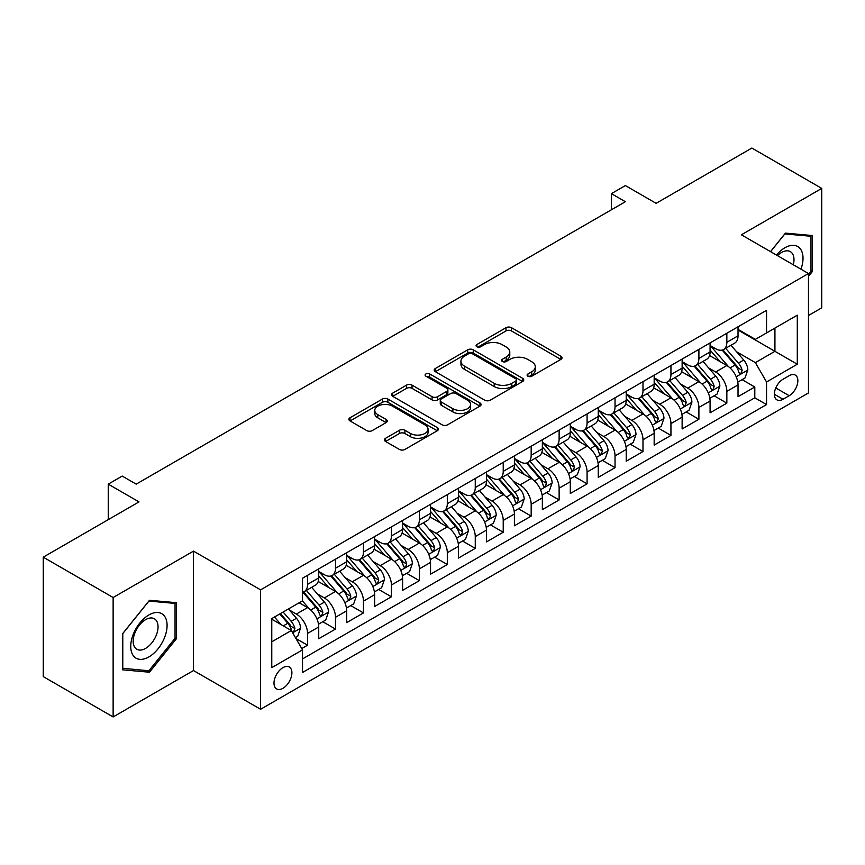 <?xml version="1.0" encoding="UTF-8"?>
<svg xmlns="http://www.w3.org/2000/svg" width="865" height="865" viewBox="0 0 865 865"><rect width="100%" height="100%" fill="white"/><g stroke="black" fill="none" stroke-linecap="round" stroke-linejoin="round"><path stroke-width="1.3" d="M527.899 376.221A2.714 1.568 0 0 0 531.737 376.221L560.898 359.386A3.882 2.238 0 0 0 562.034 357.807A3.882 2.238 0 0 0 560.898 356.218L511.507 327.705A3.882 2.238 0 0 0 506.014 327.705L476.864 344.54A2.714 1.568 0 0 0 476.074 345.643A2.714 1.568 0 0 0 476.864 346.757A2.714 1.568 0 0 0 480.702 346.757L484.476 344.584A12.413 7.169 0 0 1 502.035 344.584L506.155 346.952A12.413 7.169 0 0 1 509.788 352.023A12.413 7.169 0 0 1 506.155 357.094L502.381 359.267A2.714 1.568 0 0 0 501.581 360.381A2.714 1.568 0 0 0 502.381 361.494A2.714 1.568 0 0 0 506.22 361.494L509.993 359.31A12.413 7.169 0 0 1 527.553 359.31L531.672 361.689A12.413 7.169 0 0 1 535.305 366.76A12.413 7.169 0 0 1 531.672 371.831L527.899 374.004A2.714 1.568 0 0 0 527.099 375.118A2.714 1.568 0 0 0 527.899 376.221L527.899 374.004M282.952 688.302A12.651 7.298 120 0 0 291.213 677.154A12.651 7.298 120 0 0 289.278 667.012A12.651 7.298 120 0 0 282.952 667.639A12.651 7.298 120 0 0 274.681 678.787A12.651 7.298 120 0 0 276.627 688.929A12.651 7.298 120 0 0 282.952 688.302M385.563 438.285A3.882 2.238 0 0 0 384.428 439.863A3.882 2.238 0 0 0 385.563 441.453L399.425 449.443A3.882 2.238 0 0 0 404.907 449.443L437.29 430.759A3.882 2.238 0 0 0 438.425 429.17A3.882 2.238 0 0 0 437.29 427.591L387.898 399.068A3.882 2.238 0 0 0 382.406 399.068L350.033 417.763A3.882 2.238 0 0 0 348.898 419.352A3.882 2.238 0 0 0 350.033 420.931L366.771 430.597A3.882 2.238 0 0 0 372.253 430.597L386.114 422.596A3.882 2.238 0 0 0 387.25 421.017A3.882 2.238 0 0 0 386.114 419.428L377.81 414.638A10.38 5.99 0 0 1 374.772 410.399A10.38 5.99 0 0 1 381.184 404.863A10.38 5.99 0 0 1 392.494 406.161L425.007 424.931A10.38 5.99 0 0 1 428.045 429.17A10.38 5.99 0 0 1 421.644 434.706A10.38 5.99 0 0 1 410.324 433.408L404.907 430.283A3.882 2.238 0 0 0 399.425 430.283L385.563 438.285L385.563 441.453M808.472 315.498L821.75 307.832L821.75 188.397L751.869 148.056L656.124 203.329L625.373 185.575L611.404 193.641L625.373 201.718L136.194 484.141L122.214 476.074L108.244 484.141L108.244 519.649M113.131 597.52L113.131 716.944L193.501 670.548L193.501 551.124L113.131 597.52L43.25 557.168L138.995 501.895L108.244 484.141M193.501 551.124L260.592 589.854L808.472 273.535L808.472 392.959L260.592 709.278L260.592 589.854M821.75 188.397L741.381 234.804L808.472 273.535M484.757 400.181A3.882 2.238 0 0 0 490.239 400.181L522.622 381.487A3.882 2.238 0 0 0 523.758 379.908A3.882 2.238 0 0 0 522.622 378.319L473.231 349.806A3.882 2.238 0 0 0 467.738 349.806L435.365 368.501A3.882 2.238 0 0 0 434.23 370.079A3.882 2.238 0 0 0 435.365 371.669L484.757 400.181M426.986 376.805A2.714 1.568 0 0 1 429.743 377.194L429.743 373.961L479.956 402.949A3.882 2.238 0 0 1 481.091 404.539A3.882 2.238 0 0 1 479.956 406.118L447.573 424.812A3.882 2.238 0 0 1 442.091 424.812L392.699 396.3L392.699 393.132A3.882 2.238 0 0 0 391.564 394.721A3.882 2.238 0 0 0 392.699 396.3M392.699 393.132L406.55 385.13A3.882 2.238 0 0 1 412.043 385.13L432.068 396.7A3.882 2.238 0 0 0 437.56 396.7L446.751 391.391A3.882 2.238 0 0 0 447.886 389.801A3.882 2.238 0 0 0 446.751 388.223L425.894 376.178A2.714 1.568 0 0 1 425.104 375.075A2.714 1.568 0 0 1 426.78 373.626A2.714 1.568 0 0 1 429.743 373.961M113.131 716.944L43.25 676.603L43.25 557.168M301.744 648.555L307.551 645.204L295.949 638.511M289.353 610.009L296.371 614.063A15.808 9.126 60 0 1 307.551 633.429L318.731 626.974L318.731 638.748L335.501 629.071L322.786 621.73M317.304 593.866L324.321 597.92A15.808 9.126 60 0 1 335.501 617.286L346.681 610.831L346.681 622.616L363.451 612.928L350.736 605.587M345.254 577.734L352.271 581.788A15.808 9.126 60 0 1 363.451 601.153L374.632 594.698L374.632 606.473L391.413 596.796L378.686 589.454M373.204 561.59L380.232 565.645A15.808 9.126 60 0 1 391.413 585.01L402.593 578.555L402.593 590.341L419.363 580.653L406.647 573.311M401.165 545.458L408.183 549.502A15.808 9.126 60 0 1 419.363 568.867L430.543 562.412L430.543 574.198L447.313 564.51L434.598 557.168M429.116 529.315L436.133 533.37A15.808 9.126 60 0 1 447.313 552.735L458.493 546.28L458.493 558.055L475.263 548.378L462.548 541.036M457.066 513.172L464.083 517.227A15.808 9.126 60 0 1 475.263 536.592L486.454 530.137L486.454 541.923L503.225 532.235L490.498 524.893M485.027 497.04L492.044 501.095A15.808 9.126 60 0 1 503.225 520.46L514.405 514.005L514.405 525.779L531.175 516.102L518.459 508.761M512.977 480.897L519.995 484.951A15.808 9.126 60 0 1 531.175 504.317L542.355 497.862L542.355 509.647L559.125 499.959L546.41 492.618M540.928 464.764L547.945 468.808A15.808 9.126 60 0 1 559.125 488.174L570.305 481.719L570.305 493.504L587.086 483.827L574.36 476.474M568.878 448.621L575.895 452.676A15.808 9.126 60 0 1 587.086 472.041L598.266 465.586L598.266 477.361L615.037 467.684L602.321 460.342M596.839 432.478L603.857 436.533A15.808 9.126 60 0 1 615.037 455.898L626.217 449.443L626.217 461.229L642.987 451.541L630.271 444.199M624.79 416.346L631.807 420.401A15.808 9.126 60 0 1 642.987 439.766L654.167 433.311L654.167 445.086L670.937 435.409L658.222 428.067M652.74 400.203L659.757 404.258A15.808 9.126 60 0 1 670.937 423.623L682.128 417.168L682.128 428.954L698.898 419.266L686.172 411.924M680.69 384.071L687.718 388.115A15.808 9.126 60 0 1 698.898 407.491L710.079 401.025L710.079 412.81L726.849 403.133L726.849 391.348A15.808 9.126 -120 0 0 715.669 371.982L708.651 367.928M714.133 395.781L726.849 403.133M318.731 626.974A15.808 9.126 -120 0 0 307.551 607.608L299.16 602.764M346.681 610.831A15.808 9.126 -120 0 0 335.501 591.465L318.212 581.485M374.632 594.698A15.808 9.126 -120 0 0 363.451 575.322L346.173 565.342M402.593 578.555A15.808 9.126 -120 0 0 391.413 559.19L374.123 549.21M430.543 562.412A15.808 9.126 -120 0 0 419.363 543.047L402.074 533.067M458.493 546.28A15.808 9.126 -120 0 0 447.313 526.915L430.024 516.935M486.454 530.137A15.808 9.126 -120 0 0 475.263 510.772L457.985 500.792M514.405 514.005A15.808 9.126 -120 0 0 503.225 494.639L485.935 484.649M542.355 497.862A15.808 9.126 -120 0 0 531.175 478.496L513.886 468.516M570.305 481.719A15.808 9.126 -120 0 0 559.125 462.353L541.836 452.373M598.266 465.586A15.808 9.126 -120 0 0 587.086 446.221L569.797 436.241M626.217 449.443A15.808 9.126 -120 0 0 615.037 430.078L597.747 420.098M654.167 433.311A15.808 9.126 -120 0 0 642.987 413.946L625.698 403.955M682.128 417.168A15.808 9.126 -120 0 0 670.937 397.803L653.659 387.823M710.079 401.025A15.808 9.126 -120 0 0 698.898 381.66L681.609 371.68M789.183 375.691L783.03 379.238A12.251 7.071 120 0 0 775.029 390.039A12.251 7.071 120 0 0 776.911 399.857A12.251 7.071 120 0 0 783.03 399.252L789.183 395.705A12.251 7.071 120 0 0 797.195 384.903A12.251 7.071 120 0 0 795.313 375.086A12.251 7.071 120 0 0 789.183 375.691M271.772 641.819L291.332 630.52L302.512 649.885L302.512 672.483L766.541 404.582L766.541 381.984L755.361 362.619L736.602 351.785M302.512 649.885L271.772 667.639L271.772 618.583L302.512 600.829L302.512 578.231L766.541 310.33L766.541 332.928L797.292 315.174L797.292 364.23L766.541 381.984M318.731 571.451L324.321 574.684A15.808 9.126 60 0 0 332.225 575.463L343.405 569.008A15.808 9.126 -120 0 0 346.681 561.774L346.681 552.735M346.681 555.319L352.271 558.541A15.808 9.126 60 0 0 360.175 559.331L371.366 552.876A15.808 9.126 -120 0 0 374.632 545.631L374.632 536.592M374.632 539.176L380.232 542.409A15.808 9.126 60 0 0 388.136 543.188L399.316 536.732A15.808 9.126 -120 0 0 402.593 529.488L402.593 520.46M402.593 523.033L408.183 526.266A15.808 9.126 60 0 0 416.087 527.044L427.267 520.589A15.808 9.126 -120 0 0 430.543 513.356L430.543 504.317M430.543 506.901L436.133 510.123A15.808 9.126 60 0 0 444.037 510.912L455.217 504.457A15.808 9.126 -120 0 0 458.493 497.213L458.493 488.174M458.493 490.758L464.083 493.991A15.808 9.126 60 0 0 471.998 494.769L483.178 488.314A15.808 9.126 -120 0 0 486.454 481.081L486.454 472.041M486.454 474.625L492.044 477.848A15.808 9.126 60 0 0 499.948 478.637L511.129 472.182A15.808 9.126 -120 0 0 514.405 464.938L514.405 455.898M514.405 458.482L519.995 461.715A15.808 9.126 60 0 0 527.899 462.494L539.079 456.039A15.808 9.126 -120 0 0 542.355 448.794L542.355 439.766M542.355 442.339L547.945 445.572A15.808 9.126 60 0 0 555.849 446.351L567.04 439.896A15.808 9.126 -120 0 0 570.305 432.662L570.305 423.623M570.305 426.207L575.895 429.429A15.808 9.126 60 0 0 583.81 430.219L594.99 423.764A15.808 9.126 -120 0 0 598.266 416.519L598.266 407.48M598.266 410.064L603.857 413.297A15.808 9.126 60 0 0 611.76 414.075L622.941 407.62A15.808 9.126 -120 0 0 626.217 400.387L626.217 391.348M626.217 393.932L631.807 397.154A15.808 9.126 60 0 0 639.711 397.943L650.891 391.488A15.808 9.126 -120 0 0 654.167 384.244L654.167 375.205M654.167 377.789L659.757 381.022A15.808 9.126 60 0 0 667.672 381.8L678.852 375.345A15.808 9.126 -120 0 0 682.128 368.112L682.128 359.072M682.128 361.646L687.718 364.879A15.808 9.126 60 0 0 695.622 365.657L706.802 359.202A15.808 9.126 -120 0 0 710.079 351.969L710.079 342.929M302.512 658.925L754.799 397.803L754.799 386.99L738.029 396.667L738.029 384.893A15.808 9.126 -120 0 0 726.849 365.527L709.56 355.547M710.079 345.513L715.669 348.736A15.808 9.126 -120 0 0 723.573 349.525A15.808 9.126 -120 0 0 726.849 342.281L726.849 333.241M723.573 349.525L734.753 343.07A15.808 9.126 -120 0 0 738.029 335.825L738.029 326.786M307.551 575.322L307.551 584.362A15.808 9.126 60 0 1 304.275 591.606A15.808 9.126 60 0 1 302.512 592.244M304.275 591.606L315.455 585.151A15.808 9.126 -120 0 0 318.731 577.907L318.731 568.867M335.501 559.19L335.501 568.229A15.808 9.126 60 0 1 332.225 575.463M363.451 543.047L363.451 552.086A15.808 9.126 60 0 1 360.175 559.331M391.413 526.915L391.413 535.954A15.808 9.126 60 0 1 388.136 543.188M419.363 510.772L419.363 519.811A15.808 9.126 60 0 1 416.087 527.044M447.313 494.629L447.313 503.668A15.808 9.126 60 0 1 444.037 510.912M475.263 478.496L475.263 487.536A15.808 9.126 60 0 1 471.998 494.769M503.225 462.353L503.225 471.393A15.808 9.126 60 0 1 499.948 478.637M531.175 446.221L531.175 455.26A15.808 9.126 60 0 1 527.899 462.494M559.125 430.078L559.125 439.117A15.808 9.126 60 0 1 555.849 446.351M587.086 413.935L587.086 422.974A15.808 9.126 60 0 1 583.81 430.219M615.037 397.803L615.037 406.842A15.808 9.126 60 0 1 611.76 414.075M642.987 381.66L642.987 390.699A15.808 9.126 60 0 1 639.711 397.943M670.937 365.527L670.937 374.567A15.808 9.126 60 0 1 667.672 381.8M698.898 349.384L698.898 358.424A15.808 9.126 60 0 1 695.622 365.657M698.898 407.491L698.898 419.266M670.937 423.623L670.937 435.409M642.987 439.766L642.987 451.541M615.037 455.898L615.037 467.684M587.086 472.041L587.086 483.827M559.125 488.174L559.125 499.959M531.175 504.317L531.175 516.102M503.225 520.46L503.225 532.235M475.263 536.592L475.263 548.378M447.313 552.735L447.313 564.51M419.363 568.867L419.363 580.653M391.413 585.01L391.413 596.796M363.451 601.153L363.451 612.928M335.501 617.286L335.501 629.071M307.551 633.429L307.551 645.204M291.332 630.52L271.772 619.221M755.361 362.619L774.932 351.32L774.932 328.084L797.292 315.174M738.029 330.019L797.292 364.23M738.029 329.37L755.361 339.383L766.541 332.928M193.501 670.548L260.592 709.278M611.404 193.641L611.404 209.784M742.084 379.649L754.799 386.99M754.799 397.803L766.541 404.582M808.472 276.378L812.386 271.502L812.386 235.54L785.409 233.128L770.542 251.629M122.495 669.813L149.472 672.213L176.449 638.662L176.449 602.689L149.472 600.288L122.495 633.84L122.495 669.813M810.992 270.702L812.386 271.502M175.054 637.851L176.449 638.662M146.618 670.57L149.472 672.213M528.98 376.61L531.672 375.053A12.413 7.169 0 0 0 535.305 369.982L535.305 366.76M509.788 352.023L509.788 355.256A12.413 7.169 0 0 1 506.155 360.327L503.462 361.873M560.844 359.418L511.507 330.938A3.882 2.238 0 0 0 506.014 330.938L477.945 347.135M522.568 381.519L473.231 353.039A3.882 2.238 0 0 0 467.738 353.039L435.419 371.701M515.756 381.011A2.714 1.568 0 0 0 516.556 379.908A2.714 1.568 0 0 0 515.756 378.794L472.409 353.763A2.714 1.568 0 0 0 468.56 353.763L464.592 356.066A12.413 7.169 0 0 0 460.948 361.137A12.413 7.169 0 0 0 464.592 366.198L494.218 383.314A12.413 7.169 0 0 0 511.777 383.314L515.756 381.011L515.756 384.244A2.714 1.568 0 0 0 516.556 383.13L516.556 379.908M460.948 361.137L460.948 364.36A12.413 7.169 0 0 0 464.592 369.431L464.592 366.198M515.756 384.244L511.777 386.536A12.413 7.169 0 0 1 494.218 386.536L464.592 369.431M392.753 396.332L406.55 388.363L406.55 385.13M447.886 389.801L447.886 393.034A3.882 2.238 0 0 1 446.751 394.613L437.56 399.922A3.882 2.238 0 0 1 432.068 399.922L412.043 388.363A3.882 2.238 0 0 0 406.55 388.363M429.743 377.194L479.902 406.15M452.86 408.702A10.38 5.99 0 0 0 464.17 409.999A10.38 5.99 0 0 0 470.571 404.463A10.38 5.99 0 0 0 467.532 400.225L456.082 393.607A3.882 2.238 0 0 0 450.589 393.607L441.399 398.916A3.882 2.238 0 0 0 440.263 400.495A3.882 2.238 0 0 0 441.399 402.084L452.86 408.702L452.86 411.924A10.38 5.99 0 0 0 464.17 413.221A10.38 5.99 0 0 0 470.571 407.685L470.571 404.463M440.263 400.495L440.263 403.728A3.882 2.238 0 0 0 441.399 405.307L441.399 402.084M452.86 411.924L441.399 405.307M428.045 429.17L428.045 432.403A10.38 5.99 0 0 1 421.644 437.939A10.38 5.99 0 0 1 410.324 436.641L404.907 433.506A3.882 2.238 0 0 0 399.425 433.506L385.617 441.474M374.772 410.399L374.772 413.632A10.38 5.99 0 0 0 377.81 417.86L377.81 414.638M386.06 422.628L377.81 417.86M437.236 430.781L387.898 402.301A3.882 2.238 0 0 0 382.406 402.301L350.087 420.963M737.791 382.125L745.014 377.951L747.814 369.885A10.477 6.044 -120 0 0 743.738 360.045L730.957 345.254M728.406 366.544L713.257 349.006A30.243 17.462 -120 0 0 710.079 345.686M720.091 361.624L711.625 351.817A25.107 14.489 -120 0 0 710.079 350.13M722.145 350.087L735.066 365.052A10.477 6.044 60 0 1 738.807 372.264L739.564 373.507L740.981 373.312L742.159 370.328A10.477 6.044 -120 0 0 738.418 363.116L725.649 348.325M722.913 349.849L736.785 365.917A5.341 3.082 60 0 1 738.137 368.003L742.159 370.328M800.958 269.188A25.691 14.835 120 0 0 784.847 247.79A25.691 14.835 120 0 0 776.435 255.034M793.302 264.776A17.592 10.153 120 0 0 790.34 251.629A17.592 10.153 120 0 0 781.538 252.504A17.592 10.153 120 0 0 777.473 255.64M770.596 251.661L784.847 233.928L810.992 236.264L810.992 271.113L808.472 274.237M809.251 235.258L810.992 236.264M164.653 637.332A25.691 14.835 120 0 0 158.003 612.517A25.691 14.835 120 0 0 133.178 634.521A25.691 14.835 120 0 0 139.827 659.346A25.691 14.835 120 0 0 164.653 637.332M156.381 634.986A17.592 10.153 120 0 0 154.403 618.789A17.592 10.153 120 0 0 134.832 633.061A17.592 10.153 120 0 0 136.811 649.258A17.592 10.153 120 0 0 156.381 634.986M122.776 668.44L122.776 633.591L148.91 601.078L175.054 603.413L175.054 638.262L148.91 670.775L122.495 668.277M173.314 602.418L175.054 603.413M709.841 398.257L717.063 394.094L719.864 386.017A10.477 6.044 -120 0 0 715.777 376.189L703.007 361.397M700.445 382.687L685.307 365.149A30.243 17.462 -120 0 0 682.128 361.819M692.141 377.767L683.674 367.96A25.107 14.489 -120 0 0 682.128 366.273M694.195 366.23L707.116 381.184A10.477 6.044 60 0 1 710.846 388.407L711.614 389.65L713.03 389.445L714.198 386.471A10.477 6.044 -120 0 0 710.468 379.248L697.698 364.468M694.952 365.982L708.835 382.06A5.341 3.082 60 0 1 710.176 384.147L714.198 386.471M681.89 414.4L689.113 410.226L691.903 402.16A10.477 6.044 -120 0 0 687.826 392.321L675.057 377.54M672.494 398.819L657.346 381.292A30.243 17.462 -120 0 0 654.167 377.962M664.19 393.899L655.713 384.092A25.107 14.489 -120 0 0 654.167 382.406M666.245 382.373L679.166 397.327A10.477 6.044 60 0 1 682.896 404.539L683.653 405.782L685.069 405.588L686.248 402.603A10.477 6.044 -120 0 0 682.517 395.392L669.748 380.6M667.002 382.125L680.885 398.192A5.341 3.082 60 0 1 682.226 400.279L686.248 402.603M653.94 430.543L661.163 426.369L663.952 418.292A10.477 6.044 -120 0 0 659.876 408.464L647.096 393.672M644.544 414.962L629.396 397.424A30.243 17.462 -120 0 0 626.217 394.105M636.24 410.042L627.763 400.236A25.107 14.489 -120 0 0 626.217 398.549M638.294 398.506L651.204 413.459A10.477 6.044 60 0 1 654.946 420.682L655.702 421.925L657.119 421.72L658.297 418.746A10.477 6.044 -120 0 0 654.556 411.524L641.787 396.743M639.051 398.268L652.934 414.335A5.341 3.082 60 0 1 654.275 416.422L658.297 418.746M625.979 446.675L633.202 442.502L636.002 434.435A10.477 6.044 -120 0 0 631.915 424.596L619.145 409.815M616.594 431.105L601.445 413.567A30.243 17.462 -120 0 0 598.266 410.237M608.279 426.186L599.813 416.368A25.107 14.489 -120 0 0 598.266 414.681M610.333 414.649L623.254 429.602A10.477 6.044 60 0 1 626.984 436.814L627.752 438.058L629.169 437.863L630.347 434.879A10.477 6.044 -120 0 0 626.606 427.667L613.836 412.875M611.09 414.4L624.973 430.478A5.341 3.082 60 0 1 626.325 432.565L630.347 434.879M598.029 462.818L605.251 458.645L608.041 450.579A10.477 6.044 -120 0 0 603.965 440.739L591.195 425.948M588.633 447.237L573.484 429.7A30.243 17.462 -120 0 0 570.305 426.38M580.329 442.318L571.851 432.511A25.107 14.489 -120 0 0 570.305 430.824M582.383 430.781L595.304 445.745A10.477 6.044 60 0 1 599.034 452.957L599.802 454.201L601.218 454.006L602.386 451.022A10.477 6.044 -120 0 0 598.656 443.81L585.886 429.018M583.14 430.543L597.023 446.61A5.341 3.082 60 0 1 598.364 448.697L602.386 451.022M570.078 478.95L577.301 474.788L580.091 466.711A10.477 6.044 -120 0 0 576.014 456.882L563.245 442.091M560.682 463.381L545.534 445.843A30.243 17.462 -120 0 0 542.355 442.512M552.378 458.461L543.901 448.654A25.107 14.489 -120 0 0 542.355 446.967M554.433 446.924L567.343 461.878A10.477 6.044 60 0 1 571.084 469.1L571.841 470.344L573.257 470.138L574.436 467.165A10.477 6.044 -120 0 0 570.705 459.942L557.925 445.161M555.189 446.675L569.073 462.753A5.341 3.082 60 0 1 570.413 464.84L574.436 467.165M542.117 495.094L549.34 490.92L552.14 482.854A10.477 6.044 -120 0 0 548.064 473.014L535.284 458.234M532.732 479.513L517.584 461.986A30.243 17.462 -120 0 0 514.405 458.655M524.417 474.593L515.951 464.786A25.107 14.489 -120 0 0 514.405 463.099M526.471 463.067L539.392 478.021A10.477 6.044 60 0 1 543.134 485.233L543.89 486.476L545.307 486.281L546.485 483.297A10.477 6.044 -120 0 0 542.744 476.085L529.975 461.294M527.239 462.818L541.112 478.886A5.341 3.082 60 0 1 542.463 480.972L546.485 483.297M514.167 511.237L521.39 507.063L524.19 498.986A10.477 6.044 -120 0 0 520.103 489.157L507.333 474.366M504.771 495.656L489.633 478.118A30.243 17.462 -120 0 0 486.454 474.799M496.467 490.736L488.001 480.929A25.107 14.489 -120 0 0 486.454 479.242M498.521 479.199L511.442 494.153A10.477 6.044 60 0 1 515.172 501.376L515.94 502.619L517.357 502.414L518.535 499.44A10.477 6.044 -120 0 0 514.794 492.217L502.024 477.437M499.278 478.961L513.161 495.029A5.341 3.082 60 0 1 514.513 497.115L518.535 499.44M486.217 527.369L493.439 523.195L496.229 515.129A10.477 6.044 -120 0 0 492.153 505.29L479.383 490.509M476.82 511.799L461.672 494.261A30.243 17.462 -120 0 0 458.493 490.931M468.516 506.879L460.039 497.061A25.107 14.489 -120 0 0 458.493 495.375M470.571 495.342L483.492 510.296A10.477 6.044 60 0 1 487.222 517.508L487.99 518.751L489.395 518.557L490.574 515.572A10.477 6.044 -120 0 0 486.844 508.361L474.074 493.569M471.328 495.094L485.211 511.172A5.341 3.082 60 0 1 486.552 513.259L490.574 515.572M458.266 543.512L465.489 539.338L468.279 531.272A10.477 6.044 -120 0 0 464.202 521.433L451.433 506.641M448.87 527.931L433.722 510.393A30.243 17.462 -120 0 0 430.543 507.074M440.566 523.011L432.089 513.205A25.107 14.489 -120 0 0 430.543 511.518M442.621 511.475L455.531 526.439A10.477 6.044 60 0 1 459.272 533.651L460.029 534.894L461.445 534.7L462.624 531.716A10.477 6.044 -120 0 0 458.893 524.504L446.113 509.712M443.377 511.237L457.261 527.304A5.341 3.082 60 0 1 458.601 529.391L462.624 531.716M430.305 559.644L437.528 555.481L440.328 547.404A10.477 6.044 -120 0 0 436.241 537.576L423.472 522.784M420.92 544.074L405.772 526.536A30.243 17.462 -120 0 0 402.593 523.206M412.605 539.154L404.139 529.348A25.107 14.489 -120 0 0 402.593 527.661M414.659 527.618L427.58 542.571A10.477 6.044 60 0 1 431.311 549.794L432.078 551.037L433.495 550.832L434.673 547.859A10.477 6.044 -120 0 0 430.932 540.636L418.163 525.855M415.427 527.369L429.3 543.447A5.341 3.082 60 0 1 430.651 545.534L434.673 547.859M402.355 575.787L409.578 571.614L412.367 563.548A10.477 6.044 -120 0 0 408.291 553.708L395.521 538.927M392.959 560.206L377.81 542.679A30.243 17.462 -120 0 0 374.632 539.349M384.655 555.287L376.189 545.48A25.107 14.489 -120 0 0 374.632 543.793M386.709 543.761L399.63 558.714A10.477 6.044 60 0 1 403.36 565.926L404.128 567.17L405.544 566.975L406.712 563.991A10.477 6.044 -120 0 0 402.982 556.779L390.212 541.987M387.466 543.512L401.349 559.579A5.341 3.082 60 0 1 402.69 561.666L406.712 563.991M374.404 591.93L381.627 587.757L384.417 579.68A10.477 6.044 -120 0 0 380.341 569.851L367.571 555.06M365.008 576.35L349.86 558.812A30.243 17.462 -120 0 0 346.681 555.492M356.704 571.43L348.227 561.623A25.107 14.489 -120 0 0 346.681 559.936M358.759 559.893L371.669 574.847A10.477 6.044 60 0 1 375.41 582.069L376.167 583.313L377.583 583.107L378.762 580.134A10.477 6.044 -120 0 0 375.032 572.911L362.262 558.13M359.516 559.655L373.399 575.722A5.341 3.082 60 0 1 374.74 577.809L378.762 580.134M346.443 608.063L353.677 603.889L356.466 595.823A10.477 6.044 -120 0 0 352.39 585.983L339.61 571.203M337.058 592.493L321.91 574.955A30.243 17.462 -120 0 0 318.731 571.624M328.743 587.562L320.277 577.755A25.107 14.489 -120 0 0 318.731 576.068M330.798 576.036L343.719 590.99A10.477 6.044 60 0 1 347.46 598.202L348.217 599.445L349.633 599.25L350.812 596.266A10.477 6.044 -120 0 0 347.07 589.054L334.301 574.263M331.565 575.787L345.438 591.865A5.341 3.082 60 0 1 346.789 593.952L350.812 596.266M318.493 624.206L325.716 620.032L328.516 611.966A10.477 6.044 -120 0 0 324.429 602.126L311.66 587.335M309.097 608.625L302.415 600.883M300.793 603.705L299.712 602.451M302.847 592.168L315.768 607.133A10.477 6.044 60 0 1 319.499 614.345L320.266 615.588L321.683 615.383L322.861 612.409A10.477 6.044 -120 0 0 319.12 605.197L306.351 590.406M303.604 591.93L317.487 607.998A5.341 3.082 60 0 1 318.839 610.085L322.861 612.409M295.387 637.537L297.765 636.175L300.555 628.098A10.477 6.044 -120 0 0 296.479 618.27L288.434 608.949M280.93 624.519L274.464 617.026M272.843 619.848L271.772 618.605M279.773 613.955L287.818 623.265A10.477 6.044 60 0 1 291.548 630.488L292.316 631.731L293.722 631.526L294.9 628.552A10.477 6.044 -120 0 0 291.17 621.33L283.125 612.02M280.422 613.588L289.537 624.141A5.341 3.082 60 0 1 290.878 626.228L294.9 628.552M296.371 614.063L307.551 607.608M324.321 597.92L335.501 591.465M352.271 581.788L363.451 575.322M380.232 565.645L391.413 559.19M408.183 549.502L419.363 543.047M436.133 533.37L447.313 526.915M464.083 517.227L475.263 510.772M492.044 501.095L503.225 494.639M519.995 484.951L531.175 478.496M547.945 468.808L559.125 462.353M575.895 452.676L587.086 446.221M603.857 436.533L615.037 430.078M631.807 420.401L642.987 413.946M659.757 404.258L670.937 397.803M687.718 388.115L698.898 381.66M715.669 371.982L726.849 365.527M726.849 342.281L738.029 335.825M307.551 584.362L318.731 577.907M335.501 568.229L346.681 561.774M363.451 552.086L374.632 545.631M391.413 535.954L402.593 529.488M419.363 519.811L430.543 513.356M447.313 503.668L458.493 497.213M475.263 487.536L486.454 481.081M503.225 471.393L514.405 464.938M531.175 455.26L542.355 448.794M559.125 439.117L570.305 432.662M587.086 422.974L598.266 416.519M615.037 406.842L626.217 400.387M642.987 390.699L654.167 384.244M670.937 374.567L682.128 368.112M698.898 358.424L710.079 351.969M726.849 391.348L738.029 384.893M775.775 387.963L789.183 395.705M774.37 394.256L783.03 399.252M531.672 375.053L531.672 371.831M502.381 361.494L502.381 359.267M506.155 360.327L506.155 357.094M476.864 346.757L476.864 344.54M506.014 330.938L506.014 327.705M511.507 330.938L511.507 327.705M560.898 359.386L560.898 356.218M435.365 371.669L435.365 368.501M467.738 353.039L467.738 349.806M473.231 353.039L473.231 349.806M522.622 381.487L522.622 378.319M494.218 386.536L494.218 383.314M511.777 386.536L511.777 383.314M412.043 388.363L412.043 385.13M432.068 399.922L432.068 396.7M437.56 399.922L437.56 396.7M446.751 394.613L446.751 391.391M479.956 406.118L479.956 402.949M399.425 433.506L399.425 430.283M404.907 433.506L404.907 430.283M410.324 436.641L410.324 433.408M386.114 422.596L386.114 419.428M350.033 420.931L350.033 417.763M382.406 402.301L382.406 399.068M387.898 402.301L387.898 399.068M437.29 430.759L437.29 427.591M736.202 376.751L747.738 370.079M713.257 349.006L714.695 348.173M738.418 363.116L743.738 360.045M730.071 367.928L735.066 365.052M708.24 392.894L719.788 386.223M685.307 365.149L686.745 364.316M710.468 379.248L715.777 376.189M702.12 384.071L707.116 381.184M680.29 409.026L691.838 402.366M657.346 381.292L658.784 380.459M682.517 395.392L687.826 392.321M674.159 400.214L679.166 397.327M652.34 425.169L663.888 418.498M629.396 397.424L630.834 396.592M654.556 411.524L659.876 408.464M646.209 416.346L651.204 413.459M624.379 441.301L635.926 434.641M601.445 413.567L602.883 412.735M626.606 427.667L631.915 424.596M618.259 432.489L623.254 429.602M596.428 457.444L607.976 450.773M573.484 429.7L574.933 428.867M598.656 443.81L603.965 440.739M590.308 448.621L595.304 445.745M568.478 473.588L580.026 466.916M545.534 445.843L546.972 445.01M570.705 459.942L576.014 456.882M562.347 464.764L567.343 461.878M540.528 489.72L552.075 483.059M517.584 461.986L519.022 461.153M542.744 476.085L548.064 473.014M534.397 480.908L539.392 478.021M512.567 505.863L524.114 499.192M489.633 478.118L491.071 477.285M514.794 492.217L520.103 489.157M506.447 497.04L511.442 494.153M484.616 521.995L496.164 515.335M461.672 494.261L463.11 493.428M486.844 508.361L492.153 505.29M478.496 513.183L483.492 510.296M456.666 538.138L468.214 531.467M433.722 510.393L435.16 509.561M458.893 524.504L464.202 521.433M450.535 529.315L455.531 526.439M428.716 554.281L440.253 547.61M405.772 526.536L407.21 525.704M430.932 540.636L436.241 537.576M422.585 545.458L427.58 542.571M400.755 570.413L412.302 563.753M377.81 542.679L379.259 541.847M402.982 556.779L408.291 553.708M394.635 561.601L399.63 558.714M372.804 586.557L384.352 579.885M349.86 558.812L351.298 557.979M375.032 572.911L380.341 569.851M366.674 577.734L371.669 574.847M344.854 602.689L356.402 596.028M321.91 574.955L323.348 574.122M347.07 589.054L352.39 585.983M338.723 593.877L343.719 590.99M316.893 618.832L328.44 612.16M319.12 605.197L324.429 602.126M310.773 610.009L315.768 607.133M292.662 632.823L300.49 628.304M291.17 621.33L296.479 618.27M283.288 625.882L287.818 623.265"/></g></svg>
